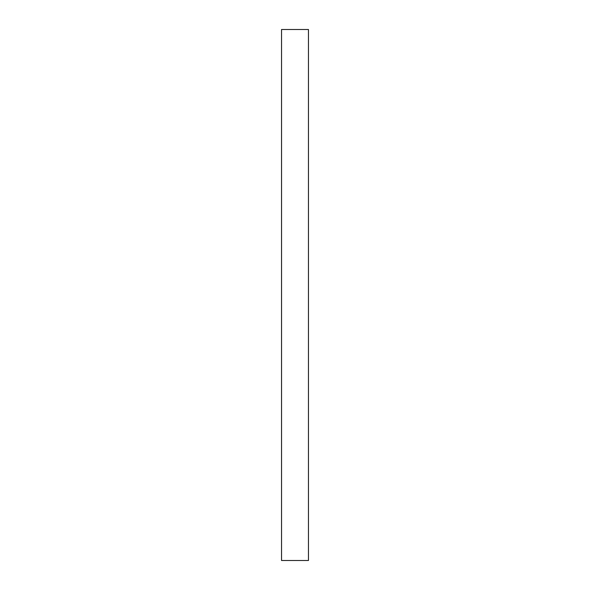 <?xml version="1.0" encoding="UTF-8"?>
<svg xmlns="http://www.w3.org/2000/svg" width="590" height="590" viewBox="0 0 590 590"><rect width="100%" height="100%" fill="white"/><g stroke="black" fill="none" stroke-linecap="round" stroke-linejoin="round"><path stroke-width="0.89" d="M281.541 560.5L308.459 560.5L308.459 29.5L308.459 560.5L281.541 560.5L281.541 29.5L281.541 560.5M308.459 29.5L281.541 29.5L308.459 29.5"/></g></svg>
